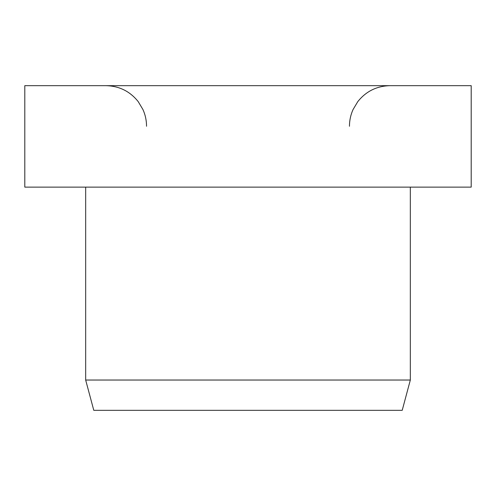 <?xml version="1.0" encoding="UTF-8"?>
<svg xmlns="http://www.w3.org/2000/svg" width="496" height="496" viewBox="0 0 496 496"><rect width="100%" height="100%" fill="white"/><g stroke="black" fill="none" stroke-linecap="round" stroke-linejoin="round"><path stroke-width="0.74" d="M471.2 187.128L471.2 85.672L24.8 85.672L24.8 187.128L471.2 187.128M85.672 187.128L85.672 380.035L93.787 410.328L402.213 410.328L410.328 380.035L410.328 187.128M85.672 380.035L410.328 380.035M349.457 126.257C349.469 120.435 350.666 114.867 353.053 109.554L357.777 101.637C366.048 91.295 376.799 85.975 390.036 85.672M146.543 126.257C146.531 120.435 145.334 114.867 142.947 109.554L138.223 101.637C129.952 91.295 119.201 85.975 105.964 85.672"/></g></svg>
